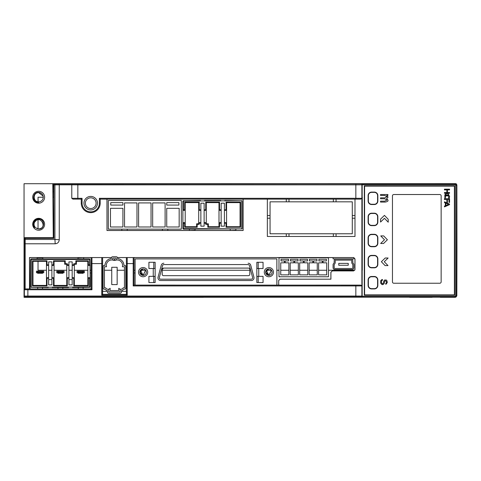 <?xml version="1.0" encoding="UTF-8"?>
<svg xmlns="http://www.w3.org/2000/svg" width="481" height="481" viewBox="0 0 481 481"><rect width="100%" height="100%" fill="white"/><g stroke="black" fill="none" stroke-linecap="round" stroke-linejoin="round"><path stroke-width="0.72" d="M454.581 297.174L203.385 297.174M125.806 270.262L126.395 270.262M134.037 270.262L135.131 270.262M332.269 270.935L330.916 272.288L332.233 270.905L353.637 270.935L354.99 269.582L354.99 258.898L353.619 257.582L134.055 257.582L134.037 285.101L135.131 285.101L135.131 258.898L276.87 258.898L276.876 270.262L278.986 270.262M328.487 270.262L354.756 270.262M361.94 270.262L362.259 270.262L362.259 197.228L361.94 197.228L361.94 270.262M90.157 270.262L91.119 270.262M102.591 270.262L103.084 270.262M104.978 265.392A6.764 6.764 0 0 1 111.339 258.628A6.764 6.764 0 0 0 104.978 265.392L104.437 265.392A1.353 1.353 0 0 0 103.084 266.745L103.084 287.842A1.353 1.353 0 0 0 104.437 289.195L104.978 289.195A4.058 4.058 0 0 0 107.413 290.548L107.413 291.901A1.353 1.353 0 0 0 108.766 293.254L120.13 293.254A1.353 1.353 0 0 0 121.483 291.901L121.483 290.548A4.058 4.058 0 0 0 123.912 289.195L124.453 289.195A1.353 1.353 0 0 0 125.806 287.842L125.806 266.745A1.353 1.353 0 0 0 124.453 265.392L123.912 265.392A6.764 6.764 0 0 0 117.556 258.628A6.764 6.764 0 0 1 123.912 265.392M243.145 230.465L106.992 230.465L106.992 199.128M243.145 199.158L106.962 199.128L106.992 230.465M333.08 257.582L333.08 258.898L353.908 258.898L353.908 257.618M333.08 264.652L333.08 267.695A1.894 1.894 0 0 0 334.974 269.582L352.014 269.582A1.894 1.894 0 0 0 353.908 267.695L353.908 264.652A1.353 1.353 0 0 0 353.613 263.804L353.12 263.191A1.353 1.353 0 0 1 352.826 262.349L352.826 260.93A1.894 1.894 0 0 0 350.932 259.037L336.057 259.037A1.894 1.894 0 0 0 334.163 260.93L334.163 262.349A1.353 1.353 0 0 1 333.868 263.191L333.375 263.804A1.353 1.353 0 0 0 333.08 264.652M352.765 264.484L352.278 263.871A2.435 2.435 0 0 1 351.743 262.349L351.743 260.93A0.812 0.812 0 0 0 350.932 260.119L336.057 260.119A0.812 0.812 0 0 0 335.245 260.93L335.245 262.349A2.435 2.435 0 0 1 334.71 263.871L334.163 264.652L334.163 267.695A0.812 0.812 0 0 0 334.974 268.506L352.014 268.506A0.812 0.812 0 0 0 352.826 267.695L352.801 264.532M338.762 265.259L348.232 265.259L348.232 263.366L338.762 263.366L338.762 265.259M111.339 258.628L111.339 258.093A1.353 1.353 0 0 1 112.686 256.74L116.204 256.74A1.353 1.353 0 0 1 117.556 258.093L117.556 258.628M108.766 289.147L108.766 291.901L120.13 291.901L120.13 289.147A2.706 2.706 0 0 0 123.214 287.842L124.453 287.842L124.453 266.745L122.384 266.745A5.411 5.411 0 0 0 116.204 260.053L116.204 258.093L112.686 258.093L112.686 260.053A5.411 5.411 0 0 0 106.505 266.745L104.437 266.745L104.437 287.842L105.676 287.842A2.706 2.706 0 0 0 110.119 288.281L110.119 290.548L118.777 290.548L118.777 288.281A2.706 2.706 0 0 0 120.13 289.147M104.437 270.262L111.742 270.262M117.154 270.262L124.453 270.262M116.204 260.053A5.411 5.411 0 0 0 114.851 260.486L114.851 259.439L114.039 259.439L114.039 260.486A5.411 5.411 0 0 0 112.686 260.053M111.742 284.596L111.742 267.286L117.154 267.286L117.154 284.596L111.742 284.596M278.679 285.101L278.679 280.507L280.032 279.154L330.916 279.19L280.068 279.19L278.715 280.513M330.88 272.252L330.88 279.154M353.601 270.905L332.233 270.905M354.954 258.934L354.954 269.552M117.442 257.551L133.219 257.551L133.201 263.594L127.237 263.594L127.237 295.184L126.425 294.378L126.395 257.557L117.46 257.582M111.436 257.582L102.615 257.582L102.603 294.336L126.407 294.336M286.285 233.772L286.285 236.472M288.991 236.472L288.991 233.772M352.284 233.772L270.057 233.772L270.057 201.828L352.284 201.828L352.284 233.772M336.057 236.472L336.057 233.772M333.351 233.772L333.351 236.472M286.285 199.122L286.285 201.828M288.991 201.828L288.991 199.122M333.351 199.122L333.351 201.828M336.057 201.828L336.057 199.122M354.99 199.122L267.352 199.122L267.352 236.472L354.99 236.472L354.99 199.122L360.756 199.122L100.192 199.104L100.192 203.18A9.47 9.47 0 0 1 90.729 212.65A9.47 9.47 0 0 1 81.259 203.18L81.259 199.122L82.071 198.31L82.071 203.18A8.658 8.658 0 0 0 90.729 211.838A8.658 8.658 0 0 0 99.381 203.18L99.381 198.298L100.192 199.104M276.87 258.898L276.87 285.125L360.756 285.113L361.886 285.924L361.886 198.316L360.756 199.122M278.703 285.101L278.679 280.507M330.916 272.288L330.916 279.19M354.99 269.582L353.637 270.935M134.031 258.279L134.043 257.557L133.219 257.551L353.625 257.551L354.99 258.898M30.075 288.468L29.606 288.396L29.491 288.925L29.497 257.551L111.448 257.551M127.237 295.184L101.75 295.184L102.561 294.378L102.591 257.557L101.768 257.551L101.75 263.594L91.149 263.594L91.095 257.582L91.119 288.913L25.283 288.925L91.149 288.943L91.961 289.754L27.868 289.754L27.868 296.037L355.838 296.037L355.838 285.942L133.201 285.942L133.201 263.594L134.013 263.594L134.013 285.131L133.201 285.942M397.865 297.174L24.699 297.342L24.351 297.264L24.351 289.73L25.283 288.925M55.195 243.789L25.162 243.789L24.351 243.362L24.351 238.372L25.18 238.402L25.18 239.46L54.924 239.46L55.195 243.789C57.66 243.548 59.007 242.196 59.253 239.73L54.924 239.46L54.924 184.836L59.247 184.818L59.253 239.73M81.259 199.122L72.932 199.122L71.789 198.31L71.789 184.818L77.838 184.842L77.838 198.31L82.071 198.31M106.962 199.128L100.192 199.122L100.192 202.537M267.352 199.122L243.145 199.122L243.145 230.501L106.956 230.501M352.284 218.218L354.99 218.218M354.99 215.512L352.284 215.512M52.91 197.228L53.788 197.228L53.788 238.329L38.029 238.329L38.029 237.668L29.197 237.957M53.746 191.823L52.862 191.823M53.625 186.682L52.982 186.682L52.964 183.706L455.525 183.658L456.481 184.055L456.878 185.011L456.95 250.938L456.83 295.821L455.381 297.174M29.461 183.706L37.302 183.706M45.136 183.706L52.964 183.706M24.477 297.312L24.05 297.312L24.05 183.706L52.79 183.706L53.265 237.668L24.05 237.668M24.05 270.713L24.05 250.805M24.05 276.749L24.05 283.874M24.05 268.404L24.351 268.41L24.05 268.404M130.219 183.706L161.592 183.766L130.219 183.706M319.829 183.706L382.185 183.706L319.829 183.706M52.97 184.049L52.976 185.191M52.982 186.333L52.982 186.682M362.157 197.228L362.163 183.844L455.333 183.844L456.301 184.235L456.691 185.191L456.691 295.809L456.301 296.777L455.321 297.312L448.971 297.312M29.588 288.498L30.075 288.498L30.087 288.925L29.581 260.119L29.624 288.468M135.131 272.967L134.037 272.967M126.395 272.967L125.806 272.967M103.084 272.967L102.591 272.967M90.157 272.967L91.119 272.967M170.112 297.174L64.418 297.312M126.395 291.36L121.483 291.36M107.413 291.36L102.591 291.36M170.112 297.312L203.385 297.312M453.992 297.312L440.247 297.312M432.13 297.312L409.638 297.312M38.654 203.18A5.952 5.952 0 0 0 44.607 197.228A5.952 5.952 0 0 0 38.654 191.282A5.952 5.952 0 0 0 32.708 197.228A5.952 5.952 0 0 0 38.654 203.18M38.654 230.231A5.952 5.952 0 0 0 44.607 224.278A5.952 5.952 0 0 0 38.654 218.326A5.952 5.952 0 0 0 32.708 224.278A5.952 5.952 0 0 0 38.654 230.231M38.059 201.792L38.654 201.828C32.726 202.116 32.726 192.346 38.654 192.634C32.714 192.364 32.732 202.11 38.654 201.828A4.6 4.6 0 0 0 43.11 196.074C42.49 193.855 41.005 192.622 38.654 192.376C32.961 191.781 31.451 201.28 37.518 202.519A5.411 5.411 0 0 0 38.654 202.639L38.66 201.834L38.498 202.639M38.131 201.798L38.029 197.228L43.254 197.228M38.029 201.786L38.029 197.228M37.981 202.597L37.518 202.519A5.411 5.411 0 0 0 38.029 202.603M38.654 192.634L43.11 196.074M43.098 196.038L43.218 197.829M43.098 198.419L42.905 198.99M42.304 200.03L41.907 200.481M41.456 200.878L40.416 201.479M39.845 201.671L39.256 201.792M37.47 201.671L36.899 201.479L37.47 201.671M35.011 200.036L34.668 199.519L35.017 200.036M34.662 194.949L35.023 194.414L34.662 194.949M36.887 192.983L37.482 192.785L36.887 192.983M38.041 192.671L38.54 192.634L38.041 192.671M38.775 192.634L39.274 192.677L38.775 192.634M39.839 192.785L40.422 192.983L39.839 192.785M42.641 194.937L42.905 195.472M38.654 229.004C44.877 229.617 45.4 218.945 38.654 218.951L36.273 219.42A5.411 5.411 0 0 0 34.434 227.657C33.393 225.691 33.436 223.875 34.56 222.198A4.6 4.6 0 0 0 35.847 227.916L38.654 229.004M38.029 228.836L38.029 219.727M34.211 227.357L33.868 226.798L34.211 227.363M33.405 225.577L33.285 224.934L33.405 225.577M33.285 223.623L33.405 222.98L33.285 223.623M34.211 221.2L33.826 221.843M35.077 220.22L34.716 220.569M33.279 223.701L33.387 223.064A5.411 5.411 0 0 1 36.273 219.42L33.375 223.1L34.434 227.657M37.488 228.728L36.947 228.547L37.488 228.728M35.017 221.47L35.39 221.044L35.017 221.47M34.097 223.683L34.061 224.296M38.877 228.872L38.654 228.878C48.479 228.18 39.628 213.756 34.56 222.198L34.704 221.927M38.029 228.782L37.554 228.746M34.235 227.393L33.917 226.888M33.892 226.84L33.622 226.25M34.091 227.176L33.76 226.581L34.091 227.176M33.76 221.975L34.091 221.38L33.76 221.975M38.654 228.878L35.847 227.916M35.408 227.531L35.011 227.08M34.41 226.04L34.217 225.469M34.097 224.88L34.097 223.677M34.56 222.198L36.309 220.328M36.424 220.256L36.887 220.033M37.482 219.835L38.654 219.679M40.933 228.271L40.416 228.529M39.845 228.722L39.256 228.836M456.349 183.94L455.874 183.706M53.788 238.329L25.18 238.402M38.029 238.287L24.351 237.957L24.351 238.372M53.854 184.025L54.924 184.025L54.924 184.836L53.86 184.836L53.535 183.706L53.746 197.228M53.86 184.836L53.86 238.402M362.163 183.862L362.073 197.228M362.043 183.862L77.838 184.031L77.838 184.842L355.838 184.842L361.886 184.824L361.898 184.001M361.886 184.824L361.886 198.316L355.838 198.298L355.838 184.031M134.037 285.101L355.838 285.131L355.838 285.942L361.886 285.924L361.886 296.055L355.838 296.037L355.838 296.849L361.898 296.879L361.886 296.055M362.163 292.304L362.043 297.017M362.157 291.865L362.085 270.262M126.371 257.582L126.407 294.36L102.603 294.336M276.912 270.262L276.912 285.101M135.131 285.125L276.87 285.125M155.141 262.283L155.141 268.506L148.918 268.506L148.918 262.283L155.147 262.283L155.147 282.569L148.918 282.569L148.918 276.347L155.147 276.347L155.141 282.569M258.748 268.506L258.748 276.347L258.742 268.506M160.678 280.537L251.292 280.537A2.706 2.706 -90 0 0 253.92 277.134L250.733 265.235A2.706 2.706 -90 0 0 248.118 263.227L248.118 263.227A2.706 2.706 90 0 1 250.715 265.235L253.908 277.134A2.706 2.706 90 0 1 251.292 280.537L160.696 280.537A2.706 2.706 90 0 1 158.069 277.134L161.255 265.235A2.706 2.706 90 0 1 163.871 263.227L163.871 263.227M143.11 276.755A4.6 4.6 -90 0 0 145.382 268.157A4.6 4.6 -90 0 0 138.666 270.983A4.6 4.6 -90 0 0 143.11 276.755M271.158 268.157A4.6 4.6 90 0 1 268.891 276.755A4.6 4.6 90 0 1 264.442 270.983A4.6 4.6 90 0 1 271.158 268.157M134.025 258.982L134.013 263.594M27.868 296.849L25.162 296.873A0.812 0.812 -135 0 1 24.351 296.068L27.868 296.037L27.868 296.849L355.838 296.849M64.508 297.294L24.699 297.342M126.395 257.557L127.218 257.551L127.237 263.594L126.425 263.594M27.868 288.943L27.868 289.754L24.351 289.73L24.369 239.46L25.18 239.46L25.162 288.937M29.581 268.608L29.63 272.697M29.497 257.551L29.63 268.608M43.019 288.919L31.205 288.925M37.38 257.582L30.297 257.582L29.581 257.972M91.095 257.582L42.587 257.582M37.139 257.822L42.821 257.822L37.139 257.822L37.139 258.898M42.821 258.898L42.821 257.822M89.616 259.439L89.616 258.898L31.193 258.898L30.652 259.439L30.922 287.301L89.616 287.031L89.616 278.24L88.372 278.24L88.372 285.948L73.791 285.948L73.791 278.24L72.168 278.24L72.168 265.392L74.333 265.392L73.791 264.851L73.791 263.714L75.848 263.714L75.848 260.792L88.372 260.792L88.372 264.851L89.616 264.851L89.616 259.439L31.193 259.439L31.193 287.031M91.119 257.557L91.943 257.551L91.961 289.754M90.729 196.416A6.764 6.764 0 0 0 83.965 203.18A6.764 6.764 0 0 0 90.729 209.944A6.764 6.764 0 0 0 97.487 203.18A6.764 6.764 0 0 0 90.729 196.416M54.924 184.025L58.826 184.007L59.247 184.818L71.789 184.818L72.168 184.007L77.838 184.031M90.729 197.823A5.357 5.357 0 0 0 85.365 203.18A5.357 5.357 0 0 0 90.729 208.538A5.357 5.357 0 0 0 96.086 203.18A5.357 5.357 0 0 0 90.729 197.823M91.119 288.913L91.149 263.594M83.417 257.569L77.988 257.822L77.988 258.898M83.664 258.898L83.664 257.822M89.887 259.169L90.157 277.699L87.831 277.699L87.831 285.407L74.333 285.407L74.333 277.699L73.791 278.24M89.616 287.031L90.157 287.031L90.157 277.699L89.616 278.24M78.259 288.913L78.259 287.572M83.123 288.913L83.123 287.572M72.168 265.392L72.168 261.874L68.921 261.874L68.921 277.699L66.763 277.699L66.763 285.407L54.046 285.407L53.505 285.948L53.505 278.24L51.882 278.24L51.882 265.392L54.046 265.392L54.046 277.699L53.505 278.24M68.921 277.699L68.921 284.866L72.168 284.866L72.168 278.24M68.921 270.262L72.168 270.262M57.967 288.913L57.967 287.572M62.837 288.913L62.837 287.572M51.882 265.392L51.882 261.874L48.635 261.874L48.635 277.699L46.477 277.699L47.012 278.24L47.012 285.948L32.437 285.948L32.437 260.792L47.012 260.792L47.012 264.851L48.635 264.851M48.635 277.699L48.635 284.866L51.882 284.866L51.882 278.24M48.635 270.262L51.882 270.262M37.68 288.919L37.68 287.572M42.55 288.919L42.55 287.572M30.922 287.301L48.232 287.572L48.232 287.031M72.168 264.851L73.791 264.851M51.882 264.851L53.505 264.851L53.505 260.792L65.248 260.792L65.248 263.714L67.304 263.714L67.304 264.851L68.921 264.851M48.635 278.24L47.012 278.24M68.921 278.24L67.304 278.24L67.304 285.948L53.505 285.948M72.168 277.699L74.333 277.699L74.333 264.255L73.791 263.714M74.333 270.262L87.831 270.262M83.123 272.775L84.343 272.775L84.343 271.152L83.123 271.152M78.259 271.152L77.038 271.152L77.038 272.775L78.259 272.775M78.259 271.128L78.259 273.292L79.07 272.48L82.311 272.48L83.123 271.128L78.259 271.128L79.07 272.48M79.07 271.939L82.311 271.939M78.259 273.292L83.123 273.292L83.123 271.128M83.123 273.292L82.311 272.48M83.417 271.152L83.417 272.775M77.958 272.775L77.958 271.152M74.333 264.255L76.389 264.255L76.389 261.333L87.831 261.333L87.831 277.699L88.372 278.24M76.389 264.255L75.848 263.714M76.389 261.333L75.848 260.792M87.831 261.333L88.372 260.792M89.616 264.851L90.157 265.392L87.831 265.392L88.372 264.851M89.887 287.301L72.577 287.572L72.577 287.031M52.291 287.031L52.291 287.572L68.518 287.572L68.518 287.031M66.763 285.407L67.304 285.948M53.505 264.851L54.046 265.392L54.046 261.333L64.707 261.333L64.707 264.255L66.763 264.255L66.763 277.699L67.304 278.24M54.046 270.262L66.763 270.262M54.046 285.407L54.046 277.699L51.882 277.699M62.837 272.775L64.057 272.775L64.057 271.152L62.837 271.152M57.967 271.152L56.752 271.152L56.752 272.775L57.967 272.775M57.967 271.128L57.967 273.292L58.778 272.48L62.025 272.48L62.837 271.128L57.967 271.128L58.778 272.48M58.778 271.939L62.025 271.939M57.967 273.292L62.837 273.292L62.837 271.128M62.837 273.292L62.025 272.48M63.131 271.152L63.131 272.775M57.672 272.775L57.672 271.152M54.046 261.333L53.505 260.792M64.707 261.333L65.248 260.792M64.707 264.255L65.248 263.714M66.763 264.255L67.304 263.714M68.921 265.392L66.763 265.392L67.304 264.851M74.333 285.407L73.791 285.948M87.831 285.407L88.372 285.948M47.012 264.851L46.477 265.392L46.477 285.407L32.979 285.407L32.979 261.333L46.477 261.333L46.477 265.392L48.635 265.392M46.477 285.407L47.012 285.948M38.029 261.333L38.029 270.262L46.477 270.262M42.55 272.775L43.771 272.775L43.771 271.152L42.55 271.152M37.68 271.152L36.466 271.152L36.466 272.775L37.68 272.775M37.68 271.128L37.68 273.292L38.492 272.48L41.739 272.48L42.55 271.128L37.68 271.128L38.492 272.48M38.492 271.939L41.739 271.939M37.68 273.292L42.55 273.292L42.55 271.128M42.55 273.292L41.739 272.48M42.845 271.152L42.845 272.775M37.386 272.775L37.386 271.152M32.979 285.407L32.437 285.948M32.979 261.333L32.437 260.792M46.477 261.333L47.012 260.792M48.635 279.623L51.882 279.623M68.921 279.623L72.168 279.623M155.147 268.506L155.147 276.347M153.253 276.347L153.253 268.506M256.842 262.283L256.842 268.506L263.059 268.506L263.059 262.283L256.842 262.283L256.842 282.569L263.065 282.569L263.065 276.347L256.842 276.347L256.842 282.569M263.059 282.569L263.059 276.347M263.059 268.506L263.059 262.283M163.871 264.58A1.353 1.353 -90 0 0 162.566 265.584L159.373 277.483A1.353 1.353 -90 0 0 160.678 279.19A1.353 1.353 90 0 1 159.373 277.483L162.566 265.584A1.353 1.353 90 0 1 163.871 264.58L248.106 264.58A1.353 1.353 -90 0 1 249.411 265.584L252.597 277.483A1.353 1.353 -90 0 1 251.292 279.19L160.678 279.19M162.169 269.45L162.169 274.32A1.353 1.353 -90 0 0 163.522 275.673L248.455 275.673A1.353 1.353 -90 0 0 249.807 274.32L249.807 269.45A1.353 1.353 -90 0 0 248.455 268.097L163.522 268.097A1.353 1.353 -90 0 0 162.169 269.45L162.199 274.32A1.353 1.353 90 0 0 163.552 275.673M162.187 270.262L249.807 270.262M162.187 269.45L163.54 268.097M143.116 268.909A3.247 3.247 -90 0 0 139.869 272.156A3.247 3.247 -90 0 0 146.254 272.986A3.247 3.247 -90 0 0 143.116 268.909C138.931 271.074 138.931 273.238 143.116 275.403L139.917 272.661L142.117 269.071M142.815 268.921L139.875 272.198L142.899 275.391M143.11 268.909L139.869 272.156L143.11 275.403M141.294 269.474L140.482 270.262L145.749 270.262M140.488 270.262L143.116 275.403L140.494 270.262A3.247 3.247 90 0 0 142.178 275.258L143.122 275.403M143.218 275.282L145.617 270.262L143.134 275.282L142.214 275.138M270.49 269.33A3.247 3.247 90 0 1 268.891 275.403A3.247 3.247 90 0 1 265.644 272.156A3.247 3.247 90 0 1 270.49 269.33M268.891 268.909L265.644 272.156L268.885 275.403L265.65 272.156L268.753 268.915M268.59 268.921L265.65 272.198L268.675 275.391M268.903 275.403L266.27 270.262A3.247 3.247 90 0 0 267.953 275.258L268.897 275.403L266.264 270.262L268.897 275.403L266.264 270.262L268.891 275.403L266.264 270.262L271.524 270.262M266.264 270.262L268.891 275.403C264.706 273.238 264.706 271.074 268.897 268.909M268.999 275.282L271.392 270.262L268.909 275.282L267.989 275.138M108.309 200.475L108.309 229.148L181.337 229.148L181.337 200.475L108.309 200.475M122.914 226.984L122.914 208.321L110.474 208.321L110.474 226.984L122.914 226.984M110.744 202.639L110.744 205.074L122.914 205.074L122.914 202.639L110.744 202.639M124.537 202.91L124.537 226.984L136.977 226.984L136.977 202.91L124.537 202.91M138.6 202.91L138.6 226.984L151.046 226.984L151.046 202.91L138.6 202.91M152.669 202.91L152.669 226.984L165.109 226.984L165.109 202.91L152.669 202.91M166.733 202.639L166.733 205.074L178.902 205.074L178.902 202.639L166.733 202.639M166.733 208.321L166.733 226.984L179.172 226.984L179.172 208.321L166.733 208.321M167.815 229.148L167.815 230.477M162.404 230.477L162.404 229.148M127.243 229.148L127.243 230.477M121.831 230.477L121.831 229.148M456.691 185.215L456.553 295.689L456.15 296.633L455.327 297.174L362.163 297.174L362.085 275.673M362.157 270.262L362.163 278.379M362.163 297.174L362.163 183.844M437.806 183.982L362.313 183.982L455.206 183.982L455.525 183.658M362.313 296.218L455.2 296.218L455.2 297.03L362.307 297.03L437.806 297.03M454.689 295.166L364.297 295.166L364.303 185.846L454.689 185.846L454.689 295.166L364.321 295.154L364.315 185.864L454.671 185.864L454.671 295.154M267.352 218.218L270.057 218.218M270.057 215.512L267.352 215.512M328.487 257.822L328.487 276.755L278.986 276.755L278.986 257.822L328.487 257.822M288.859 274.861L280.748 274.861L280.748 262.824L284.397 262.824L284.397 260.93L281.018 260.93L281.018 259.307L288.588 259.307L288.588 260.93L285.209 260.93L285.209 262.824L288.859 262.824L288.859 274.861M298.328 274.861L290.211 274.861L290.211 262.824L293.861 262.824L293.861 260.93L290.482 260.93L290.482 259.307L298.058 259.307L298.058 260.93L294.673 260.93L294.673 262.824L298.328 262.824L298.328 274.861M307.792 274.861L299.681 274.861L299.681 262.824L303.331 262.824L303.331 260.93L299.952 260.93L299.952 259.307L307.521 259.307L307.521 260.93L304.142 260.93L304.142 262.824L307.792 262.824L307.792 274.861M317.262 274.861L309.145 274.861L309.145 262.824L312.8 262.824L312.8 260.93L309.415 260.93L309.415 259.307L316.991 259.307L316.991 260.93L313.606 260.93L313.606 262.824L317.262 262.824L317.262 274.861M326.725 274.861L318.614 274.861L318.614 262.824L322.264 262.824L322.264 260.93L318.885 260.93L318.885 259.307L326.455 259.307L326.455 260.93L323.076 260.93L323.076 262.824L326.725 262.824L326.725 274.861M280.748 270.262L288.859 270.262M290.211 270.262L298.328 270.262M299.681 270.262L307.792 270.262M309.145 270.262L317.262 270.262M318.614 270.262L326.725 270.262M183.423 223.196L183.423 228.607L242.123 228.878L242.123 200.745L183.423 201.016L183.423 209.806L184.668 209.806L184.668 202.098L199.248 202.098L199.248 209.806L200.872 209.806L200.872 203.18L204.118 203.18L204.118 209.806L205.742 209.806L205.742 202.098L219.534 202.098L219.534 209.806L221.158 209.806L221.158 203.18L224.405 203.18L224.405 209.806L226.028 209.806L226.028 202.098L240.608 202.098L240.608 227.254L226.028 227.254L226.028 223.196L224.405 223.196L224.405 226.172L221.158 226.172L221.158 223.196L219.534 223.196L219.534 227.254L207.798 227.254L207.798 224.332L205.742 224.332L205.742 223.196L204.118 223.196L204.118 226.172L200.872 226.172L200.872 223.196L199.248 223.196L199.248 224.332L197.192 224.332L197.192 227.254L184.668 227.254L184.668 223.196L183.423 223.196L182.882 222.655L182.882 210.347L185.209 210.347L185.209 202.639L198.707 202.639L198.707 210.347L199.248 209.806M242.123 228.878L183.423 229.148L182.882 228.607L182.882 222.655L185.209 222.655L185.209 210.347L184.668 209.806M230.465 230.477L235.9 230.231L235.9 229.148M230.219 229.148L230.219 230.231M189.622 230.477L195.058 230.231L195.058 229.148M189.376 229.148L189.376 230.231M183.423 201.016L182.882 201.016L182.882 210.347L183.423 209.806M183.153 200.745L200.469 200.475L200.469 201.016M200.872 223.196L200.872 222.655L198.707 222.655L198.707 223.791L196.651 223.791L196.651 226.713L185.209 226.713L185.209 222.655L184.668 223.196M199.248 223.196L198.707 222.655L198.707 210.347L200.872 210.347L200.872 209.806M198.707 202.639L199.248 202.098M185.209 202.639L184.668 202.098M241.853 228.607L241.853 201.016M185.209 226.713L184.668 227.254M196.651 226.713L197.192 227.254M196.651 223.791L197.192 224.332M198.707 223.791L199.248 224.332M200.872 222.655L200.872 210.347M204.118 209.806L204.118 210.347L206.283 210.347L205.742 209.806M221.158 223.196L221.158 222.655L218.993 222.655L218.993 226.713L208.339 226.713L208.339 223.791L206.283 223.791L206.283 222.655L204.118 222.655L204.118 210.347M204.118 222.655L204.118 223.196M205.742 223.196L206.283 222.655L206.283 202.639L218.993 202.639L218.993 210.347L219.534 209.806M219.534 223.196L218.993 222.655L218.993 210.347L221.158 210.347L221.158 209.806M218.993 202.639L219.534 202.098M206.283 202.639L205.742 202.098M221.158 222.655L221.158 210.347M224.405 209.806L224.405 210.347L226.569 210.347L226.028 209.806M226.028 223.196L226.569 222.655L226.569 202.639L240.067 202.639L240.067 226.713L226.569 226.713L226.569 222.655L224.405 222.655L224.405 210.347M224.405 222.655L224.405 223.196M240.067 202.639L240.608 202.098M226.569 202.639L226.028 202.098M240.067 226.713L240.608 227.254M226.569 226.713L226.028 227.254M242.123 200.745L224.807 200.475L224.807 201.016M220.755 201.016L220.755 200.475L204.521 200.475L204.521 201.016M218.993 226.713L219.534 227.254M208.339 226.713L207.798 227.254M208.339 223.791L207.798 224.332M206.283 223.791L205.742 224.332M386.88 280.585L386.309 280.02L384.584 280.02L383.718 281.151L383.429 283.123L382.281 283.826L381.415 282.557L381.559 280.868L382.425 280.303L382.425 279.461L381.848 279.599L380.693 280.724L380.693 283.261L382.136 284.668L383.429 284.391L384.295 283.261L384.584 281.289L385.588 280.724L386.453 281.71L386.309 282.978L385.732 283.405L385.732 284.247L386.165 284.109L387.313 282.419L386.88 280.585M364.592 294.877L454.395 294.877L454.395 186.141L364.592 186.141L364.592 294.877M377.85 279.996L377.85 285.407A3.517 3.517 0 0 1 374.332 288.925L371.627 288.925A3.517 3.517 0 0 1 368.109 285.407L368.109 279.996A3.517 3.517 0 0 1 371.627 276.485L374.332 276.485A3.517 3.517 0 0 1 377.85 279.996M377.85 258.898L377.85 264.31A3.517 3.517 0 0 1 374.332 267.827L371.627 267.827A3.517 3.517 0 0 1 368.109 264.31L368.109 258.898A3.517 3.517 0 0 1 371.627 255.387L374.332 255.387A3.517 3.517 0 0 1 377.85 258.898M377.85 237.8L377.85 243.212A3.517 3.517 0 0 1 374.332 246.729L371.627 246.729A3.517 3.517 0 0 1 368.109 243.212L368.109 237.8A3.517 3.517 0 0 1 371.627 234.289L374.332 234.289A3.517 3.517 0 0 1 377.85 237.8M377.85 216.703L377.85 222.114A3.517 3.517 0 0 1 374.332 225.631L371.627 225.631A3.517 3.517 0 0 1 368.109 222.114L368.109 216.703A3.517 3.517 0 0 1 371.627 213.191L374.332 213.191A3.517 3.517 0 0 1 377.85 216.703M377.85 195.605L377.85 201.016A3.517 3.517 0 0 1 374.332 204.533L371.627 204.533A3.517 3.517 0 0 1 368.109 201.016L368.109 195.605A3.517 3.517 0 0 1 371.627 192.093L374.332 192.093A3.517 3.517 0 0 1 377.85 195.605M441.143 195.875L441.143 281.89A1.353 1.353 0 0 1 439.79 283.243L393.807 283.243A1.353 1.353 0 0 1 392.454 281.89L392.454 195.875A1.353 1.353 0 0 1 393.807 194.522L439.79 194.522A1.353 1.353 0 0 1 441.143 195.875M385.209 258.014L388.125 258.014L384.277 261.742L388.005 265.59L385.089 265.59L381.361 261.742L385.209 258.014M386.73 195.454L388.065 197.12L386.568 198.611C388.961 200.409 388.462 201.569 385.077 202.098L380.555 202.098L380.555 201.166L384.764 201.166L386.989 200.024L384.734 198.779L380.555 198.779L380.555 197.847L384.902 197.847L386.989 196.687L384.728 195.454L380.555 195.454L380.555 194.522L387.89 194.522L387.89 195.454L386.73 195.454M449.549 189.177L444.45 189.177L444.45 189.905L446.861 189.905L446.861 192.544L444.45 192.544L444.45 193.272L449.549 193.272L449.549 192.544L447.42 192.544L447.42 189.905L449.549 189.905L449.549 189.177M449.549 198.695L444.45 198.695L444.45 199.555L446.861 199.555L446.861 202.423L447.42 202.423L447.42 199.555L448.983 199.555L448.983 202.423L449.549 202.423L449.549 198.695M449.549 204.1L444.486 201.81L444.486 202.645L445.346 202.976L445.346 205.718L444.48 206.03L444.48 206.89L449.549 204.635L449.549 204.1M445.875 203.15L448.545 204.383L445.875 205.525L445.875 203.15M448.899 195.899L445.123 195.899L448.899 195.899M448.334 195.136L445.448 195.394L448.334 195.136M448.058 194.907L446.001 194.907L448.058 194.907M449.08 198.31L449.645 196.699L448.358 194.035C446.957 193.338 445.785 193.609 444.835 194.853L444.901 198.28L445.31 197.944L445.701 194.745L448.659 195.154L448.665 197.925L449.08 198.31M388.215 222.204L388.215 219.288L384.457 215.386L380.555 219.15L380.555 222.06L384.457 218.302L388.215 222.204M380.639 243.488L383.555 243.488L387.403 239.76L383.676 235.912L380.76 235.912L384.487 239.76L380.639 243.488M371.627 288.654L374.332 288.654A3.247 3.247 0 0 0 377.579 285.407L377.579 279.996A3.247 3.247 0 0 0 374.332 276.755L371.627 276.755A3.247 3.247 0 0 0 368.38 279.996L368.38 285.407A3.247 3.247 0 0 0 371.627 288.654M371.627 267.556L374.332 267.556A3.247 3.247 0 0 0 377.579 264.31L377.579 258.898A3.247 3.247 0 0 0 374.332 255.658L371.627 255.658A3.247 3.247 0 0 0 368.38 258.898L368.38 264.31A3.247 3.247 0 0 0 371.627 267.556M371.627 246.458L374.332 246.458A3.247 3.247 0 0 0 377.579 243.212L377.579 237.8A3.247 3.247 0 0 0 374.332 234.56L371.627 234.56A3.247 3.247 0 0 0 368.38 237.8L368.38 243.212A3.247 3.247 0 0 0 371.627 246.458M371.627 225.361L374.332 225.361A3.247 3.247 0 0 0 377.579 222.114L377.579 216.703A3.247 3.247 0 0 0 374.332 213.462L371.627 213.462A3.247 3.247 0 0 0 368.38 216.703L368.38 222.114A3.247 3.247 0 0 0 371.627 225.361M371.627 204.263L374.332 204.263A3.247 3.247 0 0 0 377.579 201.016L377.579 195.605A3.247 3.247 0 0 0 374.332 192.364L371.627 192.364A3.247 3.247 0 0 0 368.38 195.605L368.38 201.016A3.247 3.247 0 0 0 371.627 204.263M360.756 285.113L355.838 285.131M24.351 297.192L25.162 296.873M102.561 263.594L101.75 263.594L101.75 295.184M24.369 239.46L24.369 238.39M58.826 184.007L72.168 184.007M99.381 198.298L355.838 198.298L355.838 199.11M99.381 203.18L100.192 203.18A9.47 9.47 0 0 1 90.729 212.65A9.47 9.47 0 0 1 81.259 203.18L82.071 203.18M71.789 198.31L77.838 198.31L77.838 199.122M153.788 282.569L153.788 276.347M153.788 268.506L153.788 262.283M258.195 276.347L258.195 282.569M258.195 262.283L258.195 268.506M455.2 184.794L455.2 183.982L456.15 184.385L456.553 185.329L455.741 185.335L455.2 184.794L362.313 184.8M455.2 296.218L455.741 295.677L455.741 185.335M455.741 295.677L456.553 295.677M357.708 296.855L358.165 296.855M360.299 296.867L360.858 296.867M102.567 261.73L102.567 261.291M102.573 259.157L102.579 258.604M126.419 262.343L126.419 261.063M126.407 259.163L126.407 258.58M134.013 260.961L134.013 261.261M91.149 262.343L91.143 261.063M91.137 259.163L91.131 258.58M26.81 288.943L27.213 288.943"/></g></svg>
